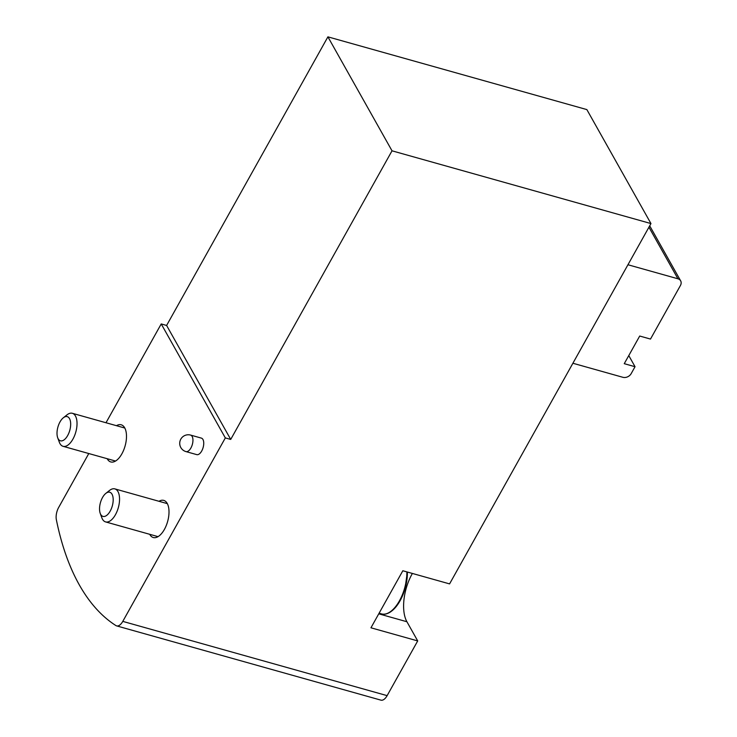 <?xml version="1.0" encoding="UTF-8"?>
<svg xmlns="http://www.w3.org/2000/svg" width="737" height="737" viewBox="0 0 737 737"><rect width="100%" height="100%" fill="white"/><g stroke="black" fill="none" stroke-linecap="round" stroke-linejoin="round"><path stroke-width="1.11" d="M225.329 437.916L230.718 439.427L392.02 150.818L327.91 36.85L166.608 325.459L161.219 323.939L225.329 437.916L122.784 621.383A10.714 5.26 105.7 0 1 116.621 625.888A10.714 5.26 105.7 0 1 115.902 625.566A321.516 157.718 105.7 0 1 56.353 519.696A10.714 5.26 105.7 0 1 58.684 507.415L88.79 453.541M327.91 36.85L586.855 109.592L650.964 223.569L449.579 583.897L402.826 570.76L370.951 627.795L417.704 640.923L387.128 695.645A10.714 5.26 105.7 0 1 380.955 700.15L116.621 625.888M650.964 223.569L392.02 150.818M105.999 422.752L161.219 323.939M190.607 435.088L201.394 438.119A8.577 4.21 105.7 0 1 201.698 451.026A8.577 4.21 105.7 0 1 196.761 454.628L185.973 451.597A8.577 4.21 -74.3 0 0 190.901 447.995A8.577 4.21 -74.3 0 0 190.607 435.088A8.577 8.577 0 0 0 180.031 441.03A8.577 8.577 0 0 0 185.973 451.597M116.455 425.691A19.291 9.461 105.7 0 1 121.209 424.798A19.291 9.461 105.7 0 1 125.106 445.931A19.291 9.461 105.7 0 1 110.771 461.942A19.291 9.461 105.7 0 1 107.298 458.921A19.291 9.461 105.7 0 1 107.178 458.7M158.98 501.28A19.291 9.461 105.7 0 1 163.725 500.386A19.291 9.461 105.7 0 1 167.621 521.52A19.291 9.461 105.7 0 1 153.296 537.531A19.291 9.461 105.7 0 1 149.823 534.518A19.291 9.461 105.7 0 1 149.703 534.297M417.704 640.923L406.916 621.742A35.367 17.347 105.7 0 1 412.388 573.45M230.718 439.427L166.608 325.459M572.898 363.249L622.885 377.298A6.43 5.03 150.6 0 0 631.176 373.631L635.036 366.713L624.248 363.682L639.707 336.035L650.495 339.066L680.435 285.486A6.43 5.03 150.6 0 0 680.647 280.825A6.43 5.03 150.6 0 0 677.939 278.789L627.952 264.749M635.036 366.713L628.781 355.584M100.223 513.357L101.826 517.761A17.144 8.411 -74.3 0 0 105.584 521.907A17.144 8.411 -74.3 0 0 117.063 511.34A17.144 8.411 -74.3 0 0 117.948 491.57A17.144 8.411 -74.3 0 0 114.861 488.889A17.144 8.411 -74.3 0 0 109.491 490.474L105.833 493.385A12.547 6.154 -74.3 0 0 100.223 513.357A12.547 6.154 -74.3 0 0 109.776 511.828A12.547 6.154 -74.3 0 0 112.015 494.195A12.547 6.154 -74.3 0 0 105.833 493.385M57.698 437.769L59.31 442.163A17.144 8.411 -74.3 0 0 63.06 446.309A17.144 8.411 -74.3 0 0 74.538 435.742A17.144 8.411 -74.3 0 0 75.432 415.972A17.144 8.411 -74.3 0 0 72.337 413.291A17.144 8.411 -74.3 0 0 66.975 414.876L63.308 417.796A12.547 6.154 -74.3 0 0 57.698 437.769A12.547 6.154 -74.3 0 0 67.26 436.23A12.547 6.154 -74.3 0 0 69.499 418.598A12.547 6.154 -74.3 0 0 63.308 417.796M387.128 695.645L122.784 621.383M406.916 621.742L378.754 613.829M677.939 278.789L648.928 227.208M387.275 613.433A30.53 14.98 -74.3 0 0 405.009 588.808A30.53 14.98 -74.3 0 0 405.313 587.702A30.53 14.98 -74.3 0 0 407.349 572.032L405.009 588.808C402.78 596.233 399.694 602.35 395.741 607.131L390.785 611.765C387.192 614.059 384.115 614.769 381.554 613.903A31.083 15.247 -74.3 0 0 398.653 602.212A31.083 15.247 -74.3 0 0 406.87 571.894M680.647 280.825L649.702 225.817M381.554 613.903L379.104 613.212M167.327 503.629L114.861 488.889M158.05 536.647L105.584 521.907M124.802 428.031L72.337 413.291M115.525 461.049L63.06 446.309"/></g></svg>
